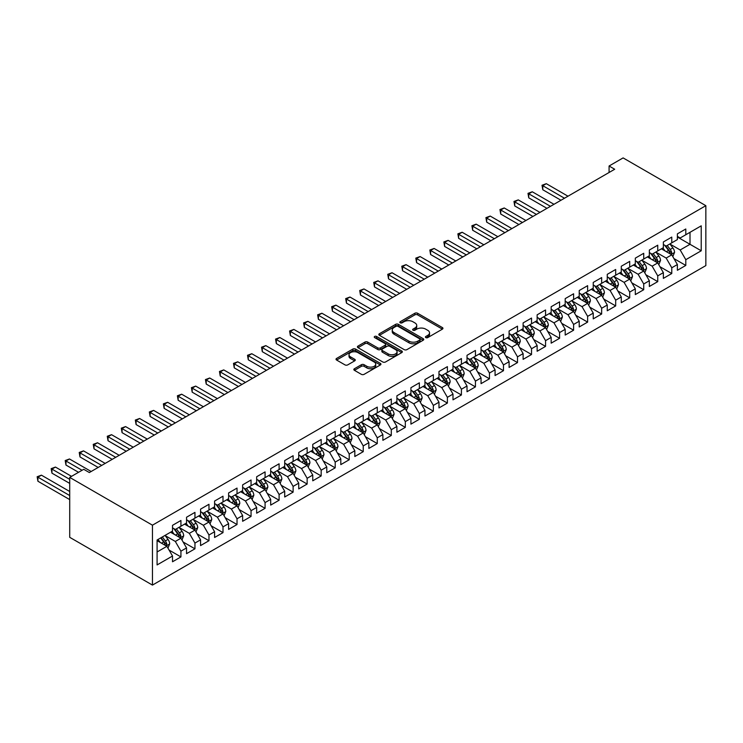 <?xml version="1.0" encoding="UTF-8"?>
<svg xmlns="http://www.w3.org/2000/svg" width="743" height="743" viewBox="0 0 743 743"><rect width="100%" height="100%" fill="white"/><g stroke="black" fill="none" stroke-linecap="round" stroke-linejoin="round"><path stroke-width="1.11" d="M425.823 337.601A1.365 0.789 0 0 0 427.754 337.601L442.382 329.149A1.95 1.124 0 0 0 442.949 328.36A1.95 1.124 0 0 0 442.382 327.561L417.603 313.258A1.95 1.124 0 0 0 414.845 313.258L400.226 321.7A1.365 0.789 0 0 0 399.827 322.258A1.365 0.789 0 0 0 400.226 322.815A1.365 0.789 0 0 0 402.149 322.815L404.043 321.719A6.232 3.594 0 0 1 412.857 321.719L414.919 322.917A6.232 3.594 0 0 1 416.739 325.462A6.232 3.594 0 0 1 414.919 327.997L413.024 329.093A1.365 0.789 0 0 0 412.625 329.651A1.365 0.789 0 0 0 413.024 330.208A1.365 0.789 0 0 0 414.956 330.208L416.842 329.112A6.232 3.594 0 0 1 425.655 329.112L427.717 330.31A6.232 3.594 0 0 1 429.547 332.845A6.232 3.594 0 0 1 427.717 335.39L425.823 336.486A1.365 0.789 0 0 0 425.423 337.043A1.365 0.789 0 0 0 425.823 337.601L425.823 336.486M354.42 368.732A1.95 1.124 0 0 0 353.844 369.531A1.95 1.124 0 0 0 354.42 370.32L361.367 374.333A1.95 1.124 0 0 0 364.126 374.333L380.37 364.952A1.95 1.124 0 0 0 380.936 364.163A1.95 1.124 0 0 0 380.37 363.364L355.591 349.061A1.95 1.124 0 0 0 352.832 349.061L336.588 358.442A1.95 1.124 0 0 0 336.022 359.231A1.95 1.124 0 0 0 336.588 360.03L344.984 364.878A1.95 1.124 0 0 0 347.743 364.878L354.69 360.866A1.95 1.124 0 0 0 355.265 360.067A1.95 1.124 0 0 0 354.69 359.278L350.529 356.872A5.21 3.009 0 0 1 349.006 354.745A5.21 3.009 0 0 1 352.219 351.968A5.21 3.009 0 0 1 357.894 352.619L374.203 362.036A5.21 3.009 0 0 1 375.735 364.163A5.21 3.009 0 0 1 372.512 366.94A5.21 3.009 0 0 1 366.838 366.29L364.126 364.72A1.95 1.124 0 0 0 361.367 364.72L354.42 368.732L354.42 370.32M69.712 477.405L152.454 525.18L152.454 585.094L69.712 537.319L69.712 477.405L83.736 469.307L89.346 472.548L614.693 169.246L609.084 166.005L609.084 172.478M609.084 166.005L623.108 157.906L705.85 205.681L152.454 525.18M404.183 349.619A1.95 1.124 0 0 0 406.932 349.619L423.176 340.238A1.95 1.124 0 0 0 423.751 339.449A1.95 1.124 0 0 0 423.176 338.65L398.397 324.347A1.95 1.124 0 0 0 395.647 324.347L379.404 333.728A1.95 1.124 0 0 0 378.828 334.517A1.95 1.124 0 0 0 379.404 335.316L404.183 349.619M375.196 337.889A1.365 0.789 0 0 1 376.58 338.084L376.58 336.468L401.768 351.012A1.95 1.124 0 0 1 402.344 351.801A1.95 1.124 0 0 1 401.768 352.6L385.524 361.98A1.95 1.124 0 0 1 382.775 361.98L357.996 347.668L357.996 346.08A1.95 1.124 0 0 0 357.429 346.879A1.95 1.124 0 0 0 357.996 347.668M357.996 346.08L364.952 342.068A1.95 1.124 0 0 1 367.701 342.068L377.75 347.873A1.95 1.124 0 0 0 380.5 347.873L385.115 345.207A1.95 1.124 0 0 0 385.682 344.408A1.95 1.124 0 0 0 385.115 343.619L374.658 337.582A1.365 0.789 0 0 1 374.258 337.025A1.365 0.789 0 0 1 375.094 336.291A1.365 0.789 0 0 1 376.58 336.468M152.454 585.094L705.85 265.595L705.85 205.681M677.384 237.017L690.006 244.298L690.006 232.318L701.225 225.835L685.798 234.742L685.798 228.993L677.384 233.85L677.384 239.599L671.774 242.84L671.774 237.091L663.36 241.949L663.36 247.698L657.75 250.939L657.75 245.19L649.336 250.047L649.336 255.796L643.726 259.038L643.726 253.289L635.311 258.146L635.311 263.895L629.702 267.136L629.702 261.387L621.287 266.245L621.287 271.994L615.678 275.226L615.678 269.477L607.263 274.334L607.263 280.083L601.654 283.324L601.654 277.576L593.239 282.433L593.239 288.182L587.629 291.423L587.629 285.674L579.215 290.532L579.215 296.281L573.605 299.522L573.605 293.773L565.191 298.63L565.191 304.379L559.581 307.621L559.581 301.872L551.167 306.729L551.167 312.478L545.557 315.71L545.557 309.961L537.143 314.818L537.143 320.567L531.533 323.809L531.533 318.06L523.118 322.917L523.118 328.666L517.509 331.907L517.509 326.158L509.094 331.016L509.094 336.765L503.485 340.006L503.485 334.257L495.07 339.114L495.07 344.863L489.461 348.096L489.461 342.356L481.046 347.213L481.046 352.962L475.436 356.194L475.436 350.445L467.022 355.303L467.022 361.052L461.412 364.293L461.412 358.544L452.998 363.401L452.998 369.15L447.388 372.392L447.388 366.643L438.974 371.5L438.974 377.249L433.364 380.49L433.364 374.741L424.95 379.599L424.95 385.348L419.34 388.58L419.34 382.831L410.925 387.697L410.925 393.446L405.316 396.678L405.316 390.929L396.901 395.787L396.901 401.536L391.292 404.777L391.292 399.028L382.877 403.886L382.877 409.634L377.268 412.876L377.268 407.127L368.853 411.984L368.853 417.733L363.243 420.975L363.243 415.226L354.829 420.083L354.829 425.832L349.219 429.064L349.219 423.315L340.805 428.182L340.805 433.931L335.195 437.163L335.195 431.414L326.781 436.271L326.781 442.02L321.171 445.261L321.171 439.512L312.757 444.37L312.757 450.119L307.147 453.36L307.147 447.611L298.732 452.468L298.732 458.217L293.123 461.459L293.123 455.71L284.708 460.567L284.708 466.316L279.099 469.548L279.099 463.799L270.684 468.657L270.684 474.406L265.075 477.647L265.075 471.898L256.66 476.755L256.66 482.504L251.05 485.746L251.05 479.997L242.636 484.854L242.636 490.603L237.026 493.844L237.026 488.095L228.612 492.953L228.612 498.702L223.002 501.943L223.002 496.194L214.588 501.051L214.588 506.8L208.978 510.032L208.978 504.283L200.564 509.141L200.564 514.89L194.954 518.131L194.954 512.382L186.539 517.239L186.539 522.988L180.93 526.23L180.93 520.481L172.515 525.338L172.515 531.087L157.089 539.994L157.089 564.931L172.515 556.024L166.906 546.309L157.089 540.644M701.225 225.835L701.225 250.781L685.798 259.688L680.189 249.964L670.019 244.094M673.947 258.592L685.798 265.437L685.798 259.688M685.798 265.437L677.384 270.294L677.384 264.545L671.774 267.777L666.165 258.062L655.995 252.193M659.923 266.691L671.774 273.526L671.774 267.777M671.774 273.526L663.36 278.384L663.36 272.635L657.75 275.876L652.14 266.161L641.971 260.291M645.899 274.78L657.75 281.625L657.75 275.876M657.75 281.625L649.336 286.482L649.336 280.733L643.726 283.975L638.116 274.26L627.946 268.39M631.875 282.879L643.726 289.724L643.726 283.975M643.726 289.724L635.311 294.581L635.311 288.832L629.702 292.073L624.092 282.359L613.922 276.489M617.851 290.977L629.702 297.822L629.702 292.073M629.702 297.822L621.287 302.68L621.287 296.931L615.678 300.172L610.068 290.448L599.898 284.578M603.827 299.076L615.678 305.921L615.678 300.172M615.678 305.921L607.263 310.778L607.263 305.029L601.654 308.261L596.044 298.547L585.874 292.677M589.803 307.175L601.654 314.01L601.654 308.261M601.654 314.01L593.239 318.868L593.239 313.119L587.629 316.36L582.02 306.645L571.85 300.776M575.779 315.264L587.629 322.109L587.629 316.36M587.629 322.109L579.215 326.966L579.215 321.217L573.605 324.459L567.996 314.744L557.826 308.874M561.754 323.363L573.605 330.208L573.605 324.459M573.605 330.208L565.191 335.065L565.191 329.316L559.581 332.558L553.972 322.843L543.802 316.964M547.73 331.462L559.581 338.306L559.581 332.558M559.581 338.306L551.167 343.164L551.167 337.415L545.557 340.647L539.947 330.932L529.778 325.062M533.706 339.56L545.557 346.396L545.557 340.647M545.557 346.396L537.143 351.263L537.143 345.514L531.533 348.746L525.923 339.031L515.753 333.161M519.682 347.659L531.533 354.495L531.533 348.746M531.533 354.495L523.118 359.352L523.118 353.603L517.509 356.844L511.899 347.13L501.729 341.26M505.658 355.748L517.509 362.593L517.509 356.844M517.509 362.593L509.094 367.451L509.094 361.702L503.485 364.943L497.875 355.228L487.705 349.359M491.634 363.847L503.485 370.692L503.485 364.943M503.485 370.692L495.07 375.549L495.07 369.8L489.461 373.042L483.851 363.318L473.681 357.448M477.61 371.946L489.461 378.791L489.461 373.042M489.461 378.791L481.046 383.648L481.046 377.899L475.436 381.131L469.827 371.416L459.657 365.547M463.586 380.044L475.436 386.88L475.436 381.131M475.436 386.88L467.022 391.747L467.022 385.998L461.412 389.23L455.803 379.515L445.633 373.645M449.561 388.143L461.412 394.979L461.412 389.23M461.412 394.979L452.998 399.836L452.998 394.087L447.388 397.329L441.779 387.614L431.609 381.744M435.537 396.233L447.388 403.077L447.388 397.329M447.388 403.077L438.974 407.935L438.974 402.186L433.364 405.427L427.754 395.713L417.585 389.843M421.513 404.331L433.364 411.176L433.364 405.427M433.364 411.176L424.95 416.034L424.95 410.285L419.34 413.526L413.73 403.802L403.56 397.932M407.489 412.43L419.34 419.275L419.34 413.526M419.34 419.275L410.925 424.132L410.925 418.383L405.316 421.615L399.706 411.901L389.536 406.031M393.465 420.529L405.316 427.364L405.316 421.615M405.316 427.364L396.901 432.222L396.901 426.473L391.292 429.714L385.682 419.999L375.512 414.13M379.441 428.627L391.292 435.463L391.292 429.714M391.292 435.463L382.877 440.32L382.877 434.571L377.268 437.813L371.658 428.098L361.488 422.228M365.417 436.717L377.268 443.562L377.268 437.813M377.268 443.562L368.853 448.419L368.853 442.67L363.243 445.911L357.634 436.197L347.464 430.327M351.393 444.816L363.243 451.66L363.243 445.911M363.243 451.66L354.829 456.518L354.829 450.769L349.219 454.01L343.61 444.286L333.44 438.416M337.368 452.914L349.219 459.759L349.219 454.01M349.219 459.759L340.805 464.616L340.805 458.868L335.195 462.1L329.586 452.385L319.416 446.515M323.344 461.013L335.195 467.849L335.195 462.1M335.195 467.849L326.781 472.706L326.781 466.957L321.171 470.198L315.561 460.484L305.392 454.614M309.32 469.102L321.171 475.947L321.171 470.198M321.171 475.947L312.757 480.805L312.757 475.056L307.147 478.297L301.537 468.582L291.367 462.713M295.296 477.201L307.147 484.046L307.147 478.297M307.147 484.046L298.732 488.903L298.732 483.154L293.123 486.396L287.513 476.681L277.343 470.811M281.272 485.3L293.123 492.145L293.123 486.396M293.123 492.145L284.708 497.002L284.708 491.253L279.099 494.494L273.489 484.77L263.319 478.901M267.248 493.398L279.099 500.243L279.099 494.494M279.099 500.243L270.684 505.101L270.684 499.352L265.075 502.584L259.465 492.869L249.295 486.999M253.224 501.497L265.075 508.333L265.075 502.584M265.075 508.333L256.66 513.19L256.66 507.441L251.05 510.682L245.441 500.968L235.271 495.098M239.2 509.587L251.05 516.431L251.05 510.682M251.05 516.431L242.636 521.289L242.636 515.54L237.026 518.781L231.417 509.066L221.247 503.197M225.175 517.685L237.026 524.53L237.026 518.781M237.026 524.53L228.612 529.387L228.612 523.639L223.002 526.88L217.393 517.165L207.223 511.286M211.151 525.784L223.002 532.629L223.002 526.88M223.002 532.629L214.588 537.486L214.588 531.737L208.978 534.979L203.368 525.255L193.199 519.385M197.127 533.883L208.978 540.718L208.978 534.979M208.978 540.718L200.564 545.585L200.564 539.836L194.954 543.068L189.344 533.353L179.174 527.484M183.103 541.981L194.954 548.817L194.954 543.068M194.954 548.817L186.539 553.674L186.539 547.925L180.93 551.167L175.32 541.452L165.15 535.582M169.079 550.071L180.93 556.916L180.93 551.167M180.93 556.916L172.515 561.773L172.515 556.024M172.515 527.846L175.32 529.471L180.93 526.23M157.089 551.975L166.906 546.309M186.539 519.756L189.344 521.372L194.954 518.131M175.32 541.452L180.93 538.211L170.546 532.22M186.539 547.925L180.93 538.211M200.564 511.658L203.368 513.274L208.978 510.032M189.344 533.353L194.954 530.112L184.57 524.121M200.564 539.836L194.954 530.112M214.588 503.559L217.393 505.175L223.002 501.943M203.368 525.255L208.978 522.023L198.595 516.023M214.588 531.737L208.978 522.023M228.612 495.46L231.417 497.076L237.026 493.844M217.393 517.165L223.002 513.924L212.619 507.933M228.612 523.639L223.002 513.924M242.636 487.362L245.441 488.987L251.05 485.746M231.417 509.066L237.026 505.825L226.643 499.835M242.636 515.54L237.026 505.825M256.66 479.272L259.465 480.888L265.075 477.647M245.441 500.968L251.05 497.726L240.667 491.736M256.66 507.441L251.05 497.726M270.684 471.173L273.489 472.789L279.099 469.548M259.465 492.869L265.075 489.628L254.691 483.637M270.684 499.352L265.075 489.628M284.708 463.075L287.513 464.691L293.123 461.459M273.489 484.77L279.099 481.538L268.715 475.548M284.708 491.253L279.099 481.538M298.732 454.976L301.537 456.601L307.147 453.36M287.513 476.681L293.123 473.44L282.739 467.449M298.732 483.154L293.123 473.44M312.757 446.877L315.561 448.503L321.171 445.261M301.537 468.582L307.147 465.341L296.763 459.35M312.757 475.056L307.147 465.341M326.781 438.788L329.586 440.404L335.195 437.163M315.561 460.484L321.171 457.242L310.788 451.252M326.781 466.957L321.171 457.242M340.805 430.689L343.61 432.305L349.219 429.064M329.586 452.385L335.195 449.153L324.812 443.153M340.805 458.868L335.195 449.153M354.829 422.591L357.634 424.207L363.243 420.975M343.61 444.286L349.219 441.054L338.836 435.064M354.829 450.769L349.219 441.054M368.853 414.492L371.658 416.117L377.268 412.876M357.634 436.197L363.243 432.955L352.86 426.965M368.853 442.67L363.243 432.955M382.877 406.393L385.682 408.018L391.292 404.777M371.658 428.098L377.268 424.857L366.884 418.866M382.877 434.571L377.268 424.857M396.901 398.304L399.706 399.92L405.316 396.678M385.682 419.999L391.292 416.758L380.908 410.768M396.901 426.473L391.292 416.758M410.925 390.205L413.73 391.821L419.34 388.58M399.706 411.901L405.316 408.669L394.932 402.669M410.925 418.383L405.316 408.669M424.95 382.106L427.754 383.722L433.364 380.49M413.73 403.802L419.34 400.57L408.956 394.579M424.95 410.285L419.34 400.57M438.974 374.008L441.779 375.633L447.388 372.392M427.754 395.713L433.364 392.471L422.981 386.481M438.974 402.186L433.364 392.471M452.998 365.909L455.803 367.534L461.412 364.293M441.779 387.614L447.388 384.372L437.005 378.382M452.998 394.087L447.388 384.372M467.022 357.82L469.827 359.436L475.436 356.194M455.803 379.515L461.412 376.274L451.029 370.283M467.022 385.998L461.412 376.274M481.046 349.721L483.851 351.337L489.461 348.096M469.827 371.416L475.436 368.184L465.053 362.185M481.046 377.899L475.436 368.184M495.07 341.622L497.875 343.238L503.485 340.006M483.851 363.318L489.461 360.086L479.077 354.095M495.07 369.8L489.461 360.086M509.094 333.523L511.899 335.149L517.509 331.907M497.875 355.228L503.485 351.987L493.101 345.997M509.094 361.702L503.485 351.987M523.118 325.425L525.923 327.05L531.533 323.809M511.899 347.13L517.509 343.888L507.125 337.898M523.118 353.603L517.509 343.888M537.143 317.335L539.947 318.951L545.557 315.71M525.923 339.031L531.533 335.79L521.149 329.799M537.143 345.514L531.533 335.79M551.167 309.237L553.972 310.853L559.581 307.621M539.947 330.932L545.557 327.7L535.174 321.7M551.167 337.415L545.557 327.7M565.191 301.138L567.996 302.754L573.605 299.522M553.972 322.843L559.581 319.601L549.198 313.611M565.191 329.316L559.581 319.601M579.215 293.039L582.02 294.665L587.629 291.423M567.996 314.744L573.605 311.503L563.222 305.512M579.215 321.217L573.605 311.503M593.239 284.95L596.044 286.566L601.654 283.324M582.02 306.645L587.629 303.404L577.246 297.414M593.239 313.119L587.629 303.404M607.263 276.851L610.068 278.467L615.678 275.226M596.044 298.547L601.654 295.305L591.27 289.315M607.263 305.029L601.654 295.305M621.287 268.752L624.092 270.368L629.702 267.136M610.068 290.448L615.678 287.216L605.294 281.226M621.287 296.931L615.678 287.216M635.311 260.654L638.116 262.279L643.726 259.038M624.092 282.359L629.702 279.117L619.318 273.127M635.311 288.832L629.702 279.117M649.336 252.555L652.14 254.18L657.75 250.939M638.116 274.26L643.726 271.019L633.342 265.028M649.336 280.733L643.726 271.019M663.36 244.466L666.165 246.082L671.774 242.84M652.14 266.161L657.75 262.92L647.367 256.929M663.36 272.635L657.75 262.92M677.384 236.367L680.189 237.983L685.798 234.742M666.165 258.062L671.774 254.821L661.391 248.831M677.384 264.545L671.774 254.821M680.189 249.964L690.006 244.298L701.225 250.781M426.371 337.786L427.717 337.016A6.232 3.594 0 0 0 429.547 334.471L429.547 332.845M416.739 325.462L416.739 327.078A6.232 3.594 0 0 1 414.919 329.623L413.572 330.403M442.382 327.561L442.382 329.149L417.603 314.874A1.95 1.124 0 0 0 414.845 314.874L400.765 323.01M423.148 340.257L398.397 325.963A1.95 1.124 0 0 0 395.647 325.963L379.432 335.325M419.739 340.006A1.365 0.789 0 0 0 420.139 339.449A1.365 0.789 0 0 0 419.739 338.892L397.988 326.335A1.365 0.789 0 0 0 396.056 326.335L394.059 327.487A6.232 3.594 0 0 0 392.239 330.031A6.232 3.594 0 0 0 394.059 332.567L408.929 341.158A6.232 3.594 0 0 0 417.742 341.158L419.739 340.006L419.739 341.622A1.365 0.789 0 0 0 420.139 341.065L420.139 339.449M392.239 330.031L392.239 331.647A6.232 3.594 0 0 0 394.059 334.192L394.059 332.567M419.739 341.622L417.742 342.774A6.232 3.594 0 0 1 408.929 342.774L394.059 334.192M358.024 347.687L364.952 343.684L364.952 342.068M385.682 344.408L385.682 346.034A1.95 1.124 0 0 1 385.115 346.823L380.5 349.489A1.95 1.124 0 0 1 377.75 349.489L367.701 343.684A1.95 1.124 0 0 0 364.952 343.684M376.58 338.084L401.749 352.609M388.18 353.891A5.21 3.009 0 0 0 393.855 354.541A5.21 3.009 0 0 0 397.068 351.764A5.21 3.009 0 0 0 395.545 349.637L389.796 346.322A1.95 1.124 0 0 0 387.038 346.322L382.431 348.978A1.95 1.124 0 0 0 381.865 349.777A1.95 1.124 0 0 0 382.431 350.575L388.18 353.891L388.18 355.507A5.21 3.009 0 0 0 393.855 356.157A5.21 3.009 0 0 0 397.068 353.38L397.068 351.764M381.865 349.777L381.865 351.393A1.95 1.124 0 0 0 382.431 352.191L382.431 350.575M388.18 355.507L382.431 352.191M375.735 364.163L375.735 365.779A5.21 3.009 0 0 1 372.512 368.556A5.21 3.009 0 0 1 366.838 367.906L364.126 366.336A1.95 1.124 0 0 0 361.367 366.336L354.439 370.339M349.006 354.745L349.006 356.361A5.21 3.009 0 0 0 350.529 358.488L350.529 356.872M354.69 359.278L354.69 360.866L350.529 358.488M380.342 364.971L355.591 350.677A1.95 1.124 0 0 0 352.832 350.677L336.616 360.049M672.805 256.623L674.551 252.379A5.257 3.037 -120 0 0 672.87 247.902L669.889 243.927M665.143 250.995L662.877 247.976M567.996 196.208L546.3 183.679L542.789 185.704L542.789 189.753L560.984 200.257M670.78 254.255L671.709 252.601A5.257 3.037 -120 0 0 670.205 249.444L667.223 245.469M665.524 245.71L669.202 250.623A2.675 1.542 60 0 1 669.694 251.44L671.709 252.601M664.604 245.181L668.524 250.419A5.257 3.037 60 0 1 670.028 253.577L670.13 253.883M542.789 189.753L542.019 185.258L564.485 198.232M542.019 185.258L546.3 183.679M658.781 264.722L660.527 260.477A5.257 3.037 -120 0 0 658.846 256.001L655.865 252.026M651.119 259.093L648.853 256.075M553.972 204.297L532.276 191.778L528.765 193.802L528.765 197.852L546.959 208.346M656.756 262.353L657.685 260.7A5.257 3.037 -120 0 0 656.18 257.542L653.199 253.567M651.5 253.809L655.177 258.722A2.675 1.542 60 0 1 655.67 259.539L657.685 260.7M650.58 253.279L654.499 258.508A5.257 3.037 60 0 1 656.004 261.675L656.106 261.973M528.765 197.852L527.994 193.356L550.461 206.322M527.994 193.356L532.276 191.778M644.757 272.82L646.503 268.576A5.257 3.037 -120 0 0 644.822 264.099L641.841 260.124M637.095 267.192L634.828 264.174M539.947 212.396L518.252 199.876L514.741 201.901L514.741 205.941L532.935 216.445M642.732 270.443L643.661 268.799A5.257 3.037 -120 0 0 642.156 265.641L639.175 261.657M637.475 261.907L641.153 266.821A2.675 1.542 60 0 1 641.646 267.629L643.661 268.799M636.556 261.378L640.475 266.607A5.257 3.037 60 0 1 641.98 269.765L642.082 270.071M514.741 205.941L513.97 201.455L536.437 214.421M513.97 201.455L518.252 199.876M630.733 280.91L632.479 276.675A5.257 3.037 -120 0 0 630.798 272.198L627.816 268.214M623.071 275.291L620.804 272.263M525.923 220.495L504.228 207.966L500.717 209.99L500.717 214.04L518.911 224.544M628.708 278.541L629.637 276.898A5.257 3.037 -120 0 0 628.132 273.73L625.151 269.755M623.451 270.006L627.129 274.919A2.675 1.542 60 0 1 627.621 275.727L629.637 276.898M622.532 269.468L626.451 274.706A5.257 3.037 60 0 1 627.956 277.863L628.058 278.17M500.717 214.04L499.946 209.545L522.413 222.519M499.946 209.545L504.228 207.966M616.709 289.008L618.455 284.764A5.257 3.037 -120 0 0 616.774 280.287L613.792 276.312M609.046 283.389L606.78 280.362M511.899 228.593L490.204 216.064L486.693 218.089L486.693 222.138L504.887 232.643M614.684 286.64L615.613 284.987A5.257 3.037 -120 0 0 614.108 281.829L611.127 277.854M609.427 278.105L613.105 283.009A2.675 1.542 60 0 1 613.597 283.826L615.613 284.987M608.508 277.566L612.427 282.804A5.257 3.037 60 0 1 613.932 285.962L614.034 286.269M486.693 222.138L485.922 217.643L508.388 230.618M485.922 217.643L490.204 216.064M602.684 297.107L604.43 292.863A5.257 3.037 -120 0 0 602.749 288.386L599.768 284.411M595.022 291.479L592.756 288.46M497.875 236.692L476.179 224.163L472.669 226.188L472.669 230.237L490.863 240.741M600.66 294.739L601.589 293.086A5.257 3.037 -120 0 0 600.084 289.928L597.103 285.953M595.403 286.194L599.081 291.107A2.675 1.542 60 0 1 599.573 291.925L601.589 293.086M594.484 285.665L598.403 290.903A5.257 3.037 60 0 1 599.907 294.061L600.01 294.367M472.669 230.237L471.898 225.742L494.364 238.717M471.898 225.742L476.179 224.163M588.66 305.206L590.406 300.961A5.257 3.037 -120 0 0 588.725 296.485L585.744 292.51M580.998 299.578L578.732 296.559M483.851 244.781L462.155 232.262L458.645 234.286L458.645 238.336L476.839 248.831M586.636 302.838L587.564 301.184A5.257 3.037 -120 0 0 586.06 298.027L583.079 294.042M581.379 294.293L585.057 299.206A2.675 1.542 60 0 1 585.549 300.023L587.564 301.184M580.459 293.764L584.379 298.992A5.257 3.037 60 0 1 585.883 302.16L585.986 302.457M458.645 238.336L457.874 233.841L480.34 246.806M457.874 233.841L462.155 232.262M574.636 313.305L576.382 309.06A5.257 3.037 -120 0 0 574.701 304.584L571.72 300.609M566.974 307.676L564.708 304.658M469.827 252.88L448.131 240.361L444.62 242.385L444.62 246.425L462.815 256.929M572.612 310.927L573.54 309.283A5.257 3.037 -120 0 0 572.036 306.116L569.054 302.141M567.355 302.392L571.033 307.305A2.675 1.542 60 0 1 571.525 308.113L573.54 309.283M566.435 301.853L570.355 307.091A5.257 3.037 60 0 1 571.859 310.249L571.961 310.555M444.62 246.425L443.85 241.939L466.316 254.905M443.85 241.939L448.131 240.361M560.612 321.394L562.358 317.159A5.257 3.037 -120 0 0 560.677 312.682L557.696 308.698M552.95 315.775L550.684 312.747M455.803 260.979L434.107 248.45L430.596 250.475L430.596 254.524L448.791 265.028M558.587 319.026L559.516 317.382A5.257 3.037 -120 0 0 558.012 314.215L555.03 310.24M553.331 310.49L557.009 315.404A2.675 1.542 60 0 1 557.501 316.212L559.516 317.382M552.411 309.952L556.331 315.19A5.257 3.037 60 0 1 557.835 318.348L557.937 318.654M430.596 254.524L429.825 250.029L452.292 263.003M429.825 250.029L434.107 248.45M546.588 329.493L548.334 325.248A5.257 3.037 -120 0 0 546.653 320.772L543.672 316.797M538.926 323.874L536.66 320.846M441.779 269.077L420.083 256.549L416.572 258.573L416.572 262.623L434.766 273.127M544.563 327.124L545.492 325.471A5.257 3.037 -120 0 0 543.987 322.313L541.006 318.338M539.307 318.589L542.984 323.493A2.675 1.542 60 0 1 543.477 324.31L545.492 325.471M538.387 318.05L542.306 323.289A5.257 3.037 60 0 1 543.811 326.446L543.913 326.753M416.572 262.623L415.801 258.127L438.268 271.102M415.801 258.127L420.083 256.549M532.564 337.591L534.31 333.347A5.257 3.037 -120 0 0 532.629 328.87L529.648 324.895M524.902 331.963L522.635 328.945M427.754 277.176L406.059 264.647L402.548 266.672L402.548 270.721L420.742 281.226M530.539 335.223L531.468 333.57A5.257 3.037 -120 0 0 529.963 330.412L526.982 326.437M525.282 326.679L528.96 331.592A2.675 1.542 60 0 1 529.453 332.409L531.468 333.57M524.363 326.149L528.282 331.378A5.257 3.037 60 0 1 529.787 334.545L529.889 334.852M402.548 270.721L401.777 266.226L424.244 279.201M401.777 266.226L406.059 264.647M518.54 345.69L520.286 341.446A5.257 3.037 -120 0 0 518.605 336.969L515.623 332.994M510.878 340.062L508.611 337.043M413.73 285.266L392.035 272.746L388.524 274.771L388.524 278.82L406.718 289.315M516.515 343.322L517.444 341.669A5.257 3.037 -120 0 0 515.939 338.511L512.958 334.526M511.258 334.777L514.936 339.69A2.675 1.542 60 0 1 515.428 340.508L517.444 341.669M510.339 334.248L514.258 339.477A5.257 3.037 60 0 1 515.763 342.644L515.865 342.941M388.524 278.82L387.753 274.325L410.22 287.29M387.753 274.325L392.035 272.746M504.516 353.789L506.262 349.544A5.257 3.037 -120 0 0 504.581 345.068L501.599 341.093M496.853 348.161L494.587 345.133M399.706 293.364L378.011 280.845L374.5 282.869L374.5 286.909L392.694 297.414M502.491 351.411L503.42 349.767A5.257 3.037 -120 0 0 501.915 346.6L498.934 342.625M497.234 342.876L500.912 347.789A2.675 1.542 60 0 1 501.404 348.597L503.42 349.767M496.315 342.337L500.234 347.575A5.257 3.037 60 0 1 501.739 350.733L501.841 351.04M374.5 286.909L373.729 282.424L396.195 295.389M373.729 282.424L378.011 280.845M490.491 361.878L492.237 357.634A5.257 3.037 -120 0 0 490.556 353.166L487.575 349.182M482.829 356.259L480.563 353.231M385.682 301.463L363.986 288.934L360.476 290.959L360.476 295.008L378.67 305.512M488.467 359.51L489.396 357.866A5.257 3.037 -120 0 0 487.891 354.699L484.91 350.724M483.21 350.975L486.888 355.888A2.675 1.542 60 0 1 487.38 356.696L489.396 357.866M482.291 350.436L486.21 355.674A5.257 3.037 60 0 1 487.714 358.832L487.817 359.138M360.476 295.008L359.705 290.513L382.171 303.488M359.705 290.513L363.986 288.934M476.467 369.977L478.213 365.732A5.257 3.037 -120 0 0 476.532 361.256L473.551 357.281M468.805 364.358L466.539 361.33M371.658 309.562L349.962 297.033L346.452 299.058L346.452 303.107L364.646 313.611M474.443 367.609L475.371 365.955A5.257 3.037 -120 0 0 473.867 362.798L470.886 358.823M469.186 359.073L472.864 363.977A2.675 1.542 60 0 1 473.356 364.794L475.371 365.955M468.266 358.535L472.186 363.773A5.257 3.037 60 0 1 473.69 366.931L473.793 367.237M346.452 303.107L345.681 298.612L368.147 311.586M345.681 298.612L349.962 297.033M462.443 378.076L464.189 373.831A5.257 3.037 -120 0 0 462.508 369.355L459.527 365.38M454.781 372.447L452.515 369.429M357.634 317.66L335.938 305.132L332.427 307.156L332.427 311.206L350.622 321.7M460.419 375.707L461.347 374.054A5.257 3.037 -120 0 0 459.843 370.896L456.861 366.921M455.162 367.163L458.84 372.076A2.675 1.542 60 0 1 459.332 372.893L461.347 374.054M454.242 366.633L458.162 371.862A5.257 3.037 60 0 1 459.666 375.029L459.768 375.336M332.427 311.206L331.657 306.71L354.123 319.685M331.657 306.71L335.938 305.132M448.419 386.174L450.165 381.93A5.257 3.037 -120 0 0 448.484 377.453L445.503 373.478M440.757 380.546L438.491 377.528M343.61 325.75L321.914 313.23L318.403 315.255L318.403 319.304L336.598 329.799M446.394 383.806L447.323 382.153A5.257 3.037 -120 0 0 445.819 378.995L442.837 375.011M441.138 375.261L444.816 380.175A2.675 1.542 60 0 1 445.308 380.992L447.323 382.153M440.218 374.732L444.138 379.961A5.257 3.037 60 0 1 445.642 383.128L445.744 383.425M318.403 319.304L317.632 314.809L340.099 327.774M317.632 314.809L321.914 313.23M434.395 394.273L436.141 390.029A5.257 3.037 -120 0 0 434.46 385.552L431.479 381.577M426.733 388.645L424.467 385.617M329.586 333.848L307.89 321.329L304.379 323.344L304.379 327.394L322.573 337.898M432.37 391.895L433.299 390.251A5.257 3.037 -120 0 0 431.794 387.084L428.813 383.109M427.114 383.36L430.791 388.273A2.675 1.542 60 0 1 431.284 389.081L433.299 390.251M426.194 382.821L430.113 388.06A5.257 3.037 60 0 1 431.618 391.217L431.72 391.524M304.379 327.394L303.608 322.908L326.075 335.873M303.608 322.908L307.89 321.329M420.371 402.362L422.117 398.118A5.257 3.037 -120 0 0 420.436 393.651L417.455 389.666M412.709 396.743L410.442 393.716M315.561 341.947L293.866 329.418L290.355 331.443L290.355 335.492L308.549 345.997M418.346 399.994L419.275 398.35A5.257 3.037 -120 0 0 417.77 395.183L414.789 391.208M413.089 391.459L416.767 396.372A2.675 1.542 60 0 1 417.26 397.18L419.275 398.35M412.17 390.92L416.089 396.158A5.257 3.037 60 0 1 417.594 399.316L417.696 399.623M290.355 335.492L289.584 330.997L312.051 343.972M289.584 330.997L293.866 329.418M406.347 410.461L408.093 406.217A5.257 3.037 -120 0 0 406.412 401.74L403.43 397.765M398.685 404.842L396.418 401.814M301.537 350.046L279.842 337.517L276.331 339.542L276.331 343.591L294.525 354.095M404.322 408.093L405.251 406.44A5.257 3.037 -120 0 0 403.746 403.282L400.765 399.307M399.065 399.548L402.743 404.461A2.675 1.542 60 0 1 403.235 405.279L405.251 406.44M398.146 399.019L402.065 404.257A5.257 3.037 60 0 1 403.57 407.415L403.672 407.721M276.331 343.591L275.56 339.096L298.027 352.071M275.56 339.096L279.842 337.517M392.323 418.56L394.069 414.315A5.257 3.037 -120 0 0 392.388 409.839L389.406 405.864M384.66 412.932L382.394 409.913M287.513 358.145L265.818 345.616L262.307 347.64L262.307 351.69L280.501 362.185M390.298 416.191L391.227 414.538A5.257 3.037 -120 0 0 389.722 411.381L386.741 407.405M385.041 407.647L388.719 412.56A2.675 1.542 60 0 1 389.211 413.377L391.227 414.538M384.122 407.118L388.041 412.346A5.257 3.037 60 0 1 389.546 415.513L389.648 415.82M262.307 351.69L261.536 347.195L284.002 360.16M261.536 347.195L265.818 345.616M378.298 426.658L380.044 422.414A5.257 3.037 -120 0 0 378.363 417.938L375.382 413.962M370.636 421.03L368.37 418.012M273.489 366.234L251.793 353.714L248.283 355.739L248.283 359.788L266.477 370.283M376.274 424.29L377.203 422.637A5.257 3.037 -120 0 0 375.698 419.479L372.717 415.495M371.017 415.746L374.695 420.659A2.675 1.542 60 0 1 375.187 421.467L377.203 422.637M370.098 415.216L374.017 420.445A5.257 3.037 60 0 1 375.521 423.612L375.624 423.909M248.283 359.788L247.512 355.293L269.978 368.259M247.512 355.293L251.793 353.714M364.274 434.748L366.02 430.513A5.257 3.037 -120 0 0 364.339 426.036L361.358 422.061M356.612 429.129L354.346 426.101M259.465 374.333L237.769 361.804L234.259 363.829L234.259 367.878L252.453 378.382M362.25 432.38L363.178 430.736A5.257 3.037 -120 0 0 361.674 427.569L358.693 423.594M356.993 423.844L360.671 428.757A2.675 1.542 60 0 1 361.163 429.565L363.178 430.736M356.073 423.306L359.993 428.544A5.257 3.037 60 0 1 361.497 431.702L361.6 432.008M234.259 367.878L233.488 363.383L255.954 376.357M233.488 363.383L237.769 361.804M350.25 442.847L351.996 438.602A5.257 3.037 -120 0 0 350.315 434.135L347.334 430.151M342.588 437.228L340.322 434.2M245.441 382.431L223.745 369.903L220.234 371.927L220.234 375.977L238.429 386.481M348.226 440.478L349.154 438.834A5.257 3.037 -120 0 0 347.65 435.667L344.668 431.692M342.969 431.943L346.647 436.856A2.675 1.542 60 0 1 347.139 437.664L349.154 438.834M342.049 431.404L345.969 436.643A5.257 3.037 60 0 1 347.473 439.8L347.575 440.107M220.234 375.977L219.464 371.481L241.93 384.456M219.464 371.481L223.745 369.903M336.226 450.945L337.972 446.701A5.257 3.037 -120 0 0 336.291 442.224L333.31 438.249M328.564 445.326L326.298 442.299M231.417 390.53L209.721 378.001L206.21 380.026L206.21 384.075L224.405 394.579M334.201 448.577L335.13 446.924A5.257 3.037 -120 0 0 333.626 443.766L330.644 439.791M328.945 440.032L332.623 444.946A2.675 1.542 60 0 1 333.115 445.763L335.13 446.924M328.025 439.503L331.945 444.741A5.257 3.037 60 0 1 333.449 447.899L333.551 448.205M206.21 384.075L205.439 379.58L227.906 392.555M205.439 379.58L209.721 378.001M322.202 459.044L323.948 454.8A5.257 3.037 -120 0 0 322.267 450.323L319.286 446.348M314.54 453.416L312.274 450.397M217.393 398.619L195.697 386.1L192.186 388.125L192.186 392.174L210.38 402.669M320.177 456.676L321.106 455.022A5.257 3.037 -120 0 0 319.601 451.865L316.62 447.89M314.921 448.131L318.598 453.044A2.675 1.542 60 0 1 319.091 453.862L321.106 455.022M314.001 447.602L317.92 452.831A5.257 3.037 60 0 1 319.425 455.998L319.527 456.295M192.186 392.174L191.415 387.679L213.882 400.644M191.415 387.679L195.697 386.1M308.178 467.143L309.924 462.898A5.257 3.037 -120 0 0 308.243 458.422L305.262 454.447M300.516 461.514L298.249 458.496M203.368 406.718L181.673 394.199L178.162 396.223L178.162 400.273L196.347 410.768M306.153 464.774L307.082 463.121A5.257 3.037 -120 0 0 305.577 459.963L302.596 455.979M300.896 456.23L304.574 461.143A2.675 1.542 60 0 1 305.067 461.951L307.082 463.121M299.977 455.7L303.896 460.929A5.257 3.037 60 0 1 305.401 464.096L305.503 464.394M178.162 400.273L177.391 395.778L199.858 408.743M177.391 395.778L181.673 394.199M294.154 475.232L295.89 470.997A5.257 3.037 -120 0 0 294.219 466.52L291.237 462.536M286.492 469.613L284.225 466.585M189.344 414.817L167.649 402.288L164.138 404.313L164.138 408.362L182.323 418.866M292.129 472.864L293.058 471.22A5.257 3.037 -120 0 0 291.553 468.053L288.572 464.078M286.872 464.329L290.55 469.242A2.675 1.542 60 0 1 291.042 470.05L293.058 471.22M285.953 463.79L289.872 469.028A5.257 3.037 60 0 1 291.377 472.186L291.479 472.492M164.138 408.362L163.367 403.867L185.834 416.842M163.367 403.867L167.649 402.288M280.13 483.331L281.866 479.086A5.257 3.037 -120 0 0 280.195 474.61L277.213 470.635M272.467 477.712L270.201 474.684M175.311 422.916L153.625 410.387L150.114 412.411L150.114 416.461L168.299 426.965M278.105 480.962L279.034 479.309A5.257 3.037 -120 0 0 277.529 476.152L274.548 472.176M272.848 472.427L276.526 477.331A2.675 1.542 60 0 1 277.018 478.148L279.034 479.309M271.929 471.889L275.848 477.127A5.257 3.037 60 0 1 277.353 480.284L277.455 480.591M150.114 416.461L149.343 411.966L171.809 424.94M149.343 411.966L153.625 410.387M266.105 491.429L267.842 487.185A5.257 3.037 -120 0 0 266.17 482.709L263.189 478.733M258.443 485.801L256.177 482.783M161.287 431.014L139.6 418.485L136.09 420.51L136.09 424.559L154.275 435.064M264.081 489.061L265.01 487.408A5.257 3.037 -120 0 0 263.505 484.25L260.524 480.275M258.824 480.517L262.502 485.43A2.675 1.542 60 0 1 262.994 486.247L265.01 487.408M257.905 479.987L261.824 485.225A5.257 3.037 60 0 1 263.328 488.383L263.431 488.69M136.09 424.559L135.319 420.064L157.785 433.039M135.319 420.064L139.6 418.485M252.081 499.528L253.818 495.284A5.257 3.037 -120 0 0 252.146 490.807L249.165 486.832M244.419 493.9L242.153 490.882M147.263 439.104L125.576 426.584L122.066 428.609L122.066 432.658L140.251 443.153M250.057 497.16L250.985 495.507A5.257 3.037 -120 0 0 249.481 492.349L246.5 488.374M244.8 488.615L248.478 493.528A2.675 1.542 60 0 1 248.97 494.346L250.985 495.507M243.88 488.086L247.8 493.315A5.257 3.037 60 0 1 249.304 496.482L249.407 496.779M122.066 432.658L121.295 428.163L143.761 441.128M121.295 428.163L125.576 426.584M238.057 507.627L239.794 503.382A5.257 3.037 -120 0 0 238.122 498.906L235.141 494.931M230.395 501.999L228.129 498.98M133.238 447.202L111.552 434.683L108.041 436.708L108.041 440.748L126.226 451.252M236.033 505.249L236.961 503.605A5.257 3.037 -120 0 0 235.457 500.448L232.475 496.463M230.776 496.714L234.454 501.627A2.675 1.542 60 0 1 234.946 502.435L236.961 503.605M229.856 496.185L233.776 501.414A5.257 3.037 60 0 1 235.28 504.571L235.382 504.878M108.041 440.748L107.271 436.262L129.737 449.227M107.271 436.262L111.552 434.683M224.033 515.716L225.77 511.481A5.257 3.037 -120 0 0 224.098 507.005L221.117 503.02M216.371 510.097L214.105 507.07M119.214 455.301L97.528 442.772L94.017 444.797L94.017 448.846L112.202 459.35M222.008 513.348L222.937 511.704A5.257 3.037 -120 0 0 221.433 508.537L218.451 504.562M216.752 504.813L220.43 509.726A2.675 1.542 60 0 1 220.922 510.534L222.937 511.704M215.832 504.274L219.752 509.512A5.257 3.037 60 0 1 221.256 512.67L221.358 512.976M94.017 448.846L93.246 444.351L115.713 457.326M93.246 444.351L97.528 442.772M210.009 523.815L211.746 519.571A5.257 3.037 -120 0 0 210.074 515.094L207.093 511.119M202.347 518.196L200.081 515.168M105.19 463.4L83.504 450.871L79.993 452.896L79.993 456.945L98.178 467.449M207.984 521.447L208.913 519.794A5.257 3.037 -120 0 0 207.408 516.636L204.427 512.661M202.728 512.911L206.405 517.815A2.675 1.542 60 0 1 206.898 518.633L208.913 519.794M201.808 512.373L205.727 517.611A5.257 3.037 60 0 1 207.232 520.769L207.334 521.075M79.993 456.945L79.222 452.45L101.689 465.424M79.222 452.45L83.504 450.871M195.985 531.914L197.722 527.669A5.257 3.037 -120 0 0 196.05 523.193L193.069 519.218M188.323 526.285L186.056 523.267M91.166 471.499L69.48 458.97L65.969 460.994L65.969 465.044L78.544 472.307M193.96 529.545L194.889 527.892A5.257 3.037 -120 0 0 193.384 524.734L190.403 520.759M188.703 521.001L192.381 525.914A2.675 1.542 60 0 1 192.874 526.731L194.889 527.892M187.784 520.471L191.703 525.7A5.257 3.037 60 0 1 193.208 528.867L193.31 529.174M65.969 465.044L65.198 460.549L82.055 470.282M65.198 460.549L69.48 458.97M181.961 540.012L183.697 535.768A5.257 3.037 -120 0 0 182.026 531.291L179.044 527.316M174.299 534.384L172.032 531.366M71.532 476.356L55.456 467.068L51.945 469.093L51.945 473.142L69.712 483.396M179.936 537.644L180.865 535.991A5.257 3.037 -120 0 0 179.36 532.833L176.379 528.849M174.679 529.1L178.357 534.013A2.675 1.542 60 0 1 178.849 534.83L180.865 535.991M173.76 528.57L177.679 533.799A5.257 3.037 60 0 1 179.184 536.966L179.286 537.263M51.945 473.142L51.174 468.647L69.712 479.346M51.174 468.647L55.456 467.068M167.937 548.111L169.673 543.867A5.257 3.037 -120 0 0 168.002 539.39L165.02 535.415M160.274 542.483L158.008 539.464M69.712 491.495L41.432 475.167L37.921 477.192L37.921 481.232L69.712 499.593M165.912 545.734L166.841 544.09A5.257 3.037 -120 0 0 165.336 540.923L162.355 536.948M161.036 537.709L164.333 542.111A2.675 1.542 60 0 1 164.825 542.919L166.841 544.09M160.674 537.923L163.655 541.898A5.257 3.037 60 0 1 165.16 545.056L165.262 545.362M37.921 481.232L37.15 476.746L69.712 495.544M37.15 476.746L41.432 475.167M427.717 337.016L427.717 335.39M413.024 330.208L413.024 329.093M414.919 329.623L414.919 327.997M400.226 322.815L400.226 321.7M414.845 314.874L414.845 313.258M417.603 314.874L417.603 313.258M379.404 335.316L379.404 333.728M395.647 325.963L395.647 324.347M398.397 325.963L398.397 324.347M423.176 340.238L423.176 338.65M408.929 342.774L408.929 341.158M417.742 342.774L417.742 341.158M367.701 343.684L367.701 342.068M377.75 349.489L377.75 347.873M380.5 349.489L380.5 347.873M385.115 346.823L385.115 345.207M401.768 352.6L401.768 351.012M361.367 366.336L361.367 364.72M364.126 366.336L364.126 364.72M366.838 367.906L366.838 366.29M336.588 360.03L336.588 358.442M352.832 350.677L352.832 349.061M355.591 350.677L355.591 349.061M380.37 364.952L380.37 363.364M671.115 254.45L674.514 252.481M670.205 249.444L672.87 247.902M666.322 251.682L668.524 250.419M657.091 262.539L660.49 260.579M656.18 257.542L658.846 256.001M652.298 259.781L654.499 258.508M643.066 270.638L646.466 268.678M642.156 265.641L644.822 264.099M638.274 267.879L640.475 266.607M629.042 278.736L632.442 276.767M628.132 273.73L630.798 272.198M624.25 275.969L626.451 274.706M615.018 286.835L618.417 284.866M614.108 281.829L616.774 280.287M610.226 284.067L612.427 282.804M600.994 294.925L604.393 292.965M600.084 289.928L602.749 288.386M596.202 292.166L598.403 290.903M586.97 303.023L590.369 301.064M586.06 298.027L588.725 296.485M582.178 300.265L584.379 298.992M572.946 311.122L576.345 309.162M572.036 306.116L574.701 304.584M568.154 308.364L570.355 307.091M558.922 319.221L562.321 317.252M558.012 314.215L560.677 312.682M554.129 316.453L556.331 315.19M544.898 327.319L548.297 325.35M543.987 322.313L546.653 320.772M540.105 324.552L542.306 323.289M530.874 335.409L534.273 333.449M529.963 330.412L532.629 328.87M526.081 332.65L528.282 331.378M516.849 343.507L520.249 341.548M515.939 338.511L518.605 336.969M512.057 340.749L514.258 339.477M502.825 351.606L506.224 349.647M501.915 346.6L504.581 345.068M498.033 348.848L500.234 347.575M488.801 359.705L492.2 357.736M487.891 354.699L490.556 353.166M484.009 356.937L486.21 355.674M474.777 367.804L478.176 365.835M473.867 362.798L476.532 361.256M469.985 365.036L472.186 363.773M460.753 375.893L464.152 373.933M459.843 370.896L462.508 369.355M455.961 373.135L458.162 371.862M446.729 383.992L450.128 382.032M445.819 378.995L448.484 377.453M441.936 381.233L444.138 379.961M432.705 392.09L436.104 390.131M431.794 387.084L434.46 385.552M427.912 389.332L430.113 388.06M418.68 400.189L422.08 398.22M417.77 395.183L420.436 393.651M413.888 397.421L416.089 396.158M404.656 408.288L408.056 406.319M403.746 403.282L406.412 401.74M399.864 405.52L402.065 404.257M390.632 416.377L394.031 414.418M389.722 411.381L392.388 409.839M385.84 413.619L388.041 412.346M376.608 424.476L380.007 422.516M375.698 419.479L378.363 417.938M371.816 421.718L374.017 420.445M362.584 432.575L365.983 430.615M361.674 427.569L364.339 426.036M357.792 429.807L359.993 428.544M348.56 440.673L351.959 438.704M347.65 435.667L350.315 434.135M343.768 437.906L345.969 436.643M334.536 448.772L337.935 446.803M333.626 443.766L336.291 442.224M329.743 446.004L331.945 444.741M320.512 456.861L323.911 454.902M319.601 451.865L322.267 450.323M315.719 454.103L317.92 452.831M306.488 464.96L309.887 463M305.577 459.963L308.243 458.422M301.695 462.202L303.896 460.929M292.463 473.059L295.863 471.099M291.553 468.053L294.219 466.52M287.671 470.291L289.872 469.028M278.439 481.158L281.838 479.189M277.529 476.152L280.195 474.61M273.647 478.39L275.848 477.127M264.415 489.247L267.814 487.287M263.505 484.25L266.17 482.709M259.623 486.489L261.824 485.225M250.391 497.346L253.79 495.386M249.481 492.349L252.146 490.807M245.599 494.587L247.8 493.315M236.367 505.444L239.766 503.485M235.457 500.448L238.122 498.906M231.575 502.686L233.776 501.414M222.343 513.543L225.742 511.574M221.433 508.537L224.098 507.005M217.55 510.775L219.752 509.512M208.319 521.642L211.718 519.673M207.408 516.636L210.074 515.094M203.526 518.874L205.727 517.611M194.294 529.731L197.694 527.771M193.384 524.734L196.05 523.193M189.502 526.973L191.703 525.7M180.27 537.83L183.67 535.87M179.36 532.833L182.026 531.291M175.478 535.071L177.679 533.799M166.246 545.929L169.645 543.969M165.336 540.923L168.002 539.39M161.454 543.17L163.655 541.898"/></g></svg>
